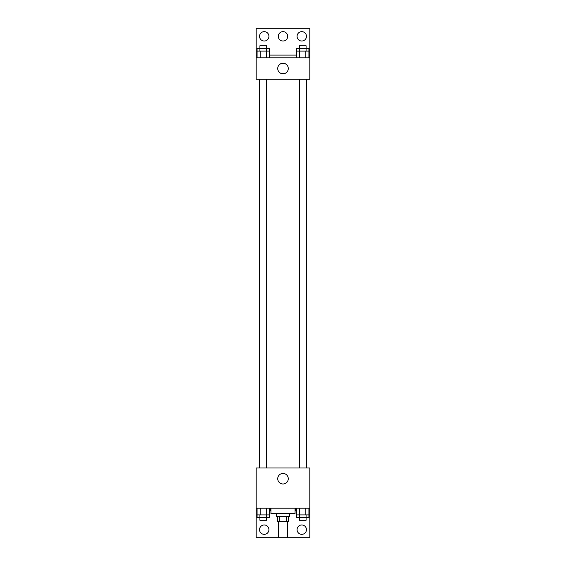 <?xml version="1.0" encoding="UTF-8"?>
<svg xmlns="http://www.w3.org/2000/svg" width="566" height="566" viewBox="0 0 566 566"><rect width="100%" height="100%" fill="white"/><g stroke="black" fill="none" stroke-linecap="round" stroke-linejoin="round"><path stroke-width="0.85" d="M278.309 521.611L278.309 537.7L287.691 537.7L287.691 521.611M286.438 516.249L286.438 521.611L277.637 521.611L277.637 516.249M286.438 521.611L288.363 521.611L288.363 516.249M289.7 513.567L289.7 516.249L276.3 516.249L276.3 513.567M279.562 516.249L279.562 521.611M270.937 508.211L270.937 513.567L295.063 513.567L295.063 508.211M256.193 508.211L256.193 467.99L309.807 467.99L309.807 508.211L256.193 508.211L256.193 537.7L309.807 537.7L309.807 510.893L308.923 510.893M309.807 508.211L309.807 510.893M277.729 478.716A5.271 5.271 0 0 1 285.639 474.152A5.271 5.271 0 0 1 285.639 483.279A5.271 5.271 0 0 1 277.729 478.716M295.636 508.211L295.636 510.893L295.063 510.893M296.542 510.893L295.636 510.893M270.364 508.211L270.364 510.893L269.458 510.893M257.077 510.893L256.193 510.893M270.937 510.893L270.364 510.893M297.072 529.656A4.691 4.691 0 0 1 304.112 525.595A4.691 4.691 0 0 1 304.112 533.717A4.691 4.691 0 0 1 297.072 529.656M259.539 529.656A4.691 4.691 0 0 1 266.579 525.595A4.691 4.691 0 0 1 266.579 533.717A4.691 4.691 0 0 1 259.539 529.656M306.489 79.24L306.489 467.99M306.086 467.99L306.086 79.24M266.621 79.24L266.621 467.99M309.807 79.24L256.193 79.24L256.193 28.3L309.807 28.3L309.807 79.24M309.807 57.789L256.193 57.789M277.729 68.514A5.271 5.271 0 0 1 285.639 63.951A5.271 5.271 0 0 1 285.639 73.085A5.271 5.271 0 0 1 277.729 68.514M256.193 55.107L257.077 55.107M269.458 55.107L296.542 55.107M308.923 55.107L309.807 55.107M278.309 36.344A4.691 4.691 0 0 1 285.349 32.283A4.691 4.691 0 0 1 285.349 40.405A4.691 4.691 0 0 1 278.309 36.344M268.928 36.344A4.691 4.691 0 0 1 261.888 40.405A4.691 4.691 0 0 1 261.888 32.283A4.691 4.691 0 0 1 268.928 36.344M306.461 36.344A4.691 4.691 0 0 1 299.421 40.405A4.691 4.691 0 0 1 299.421 32.283A4.691 4.691 0 0 1 306.461 36.344M306.086 51.089L306.086 45.726L299.379 45.726L299.379 48.407L308.923 48.407L308.923 51.089L296.542 51.089L296.542 57.789M308.923 51.089L308.923 57.789M305.831 51.089L305.831 57.789M299.633 51.089L299.633 57.789M266.621 51.089L266.621 45.726L259.914 45.726L259.914 48.407L269.458 48.407L269.458 51.089L257.077 51.089L257.077 57.789M269.458 51.089L269.458 57.789M266.367 51.089L266.367 57.789M260.169 51.089L260.169 57.789M299.379 51.089L299.379 48.407L296.542 48.407L296.542 51.089M259.914 51.089L259.914 48.407L257.077 48.407L257.077 51.089M308.923 508.211L308.923 514.911L296.542 514.911L296.542 517.593L306.086 517.593L306.086 520.274L299.379 520.274L299.379 514.911M296.542 508.211L296.542 514.911M305.831 508.211L305.831 514.911M299.633 508.211L299.633 514.911M306.086 514.911L306.086 517.593L308.923 517.593L308.923 514.911M269.458 508.211L269.458 514.911L257.077 514.911L257.077 517.593L266.621 517.593L266.621 520.274L259.914 520.274L259.914 514.911M257.077 508.211L257.077 514.911M266.367 508.211L266.367 514.911M260.169 508.211L260.169 514.911M266.621 514.911L266.621 517.593L269.458 517.593L269.458 514.911M259.511 79.24L259.511 467.99M299.379 467.99L299.379 79.24M259.914 79.24L259.914 467.99"/></g></svg>
